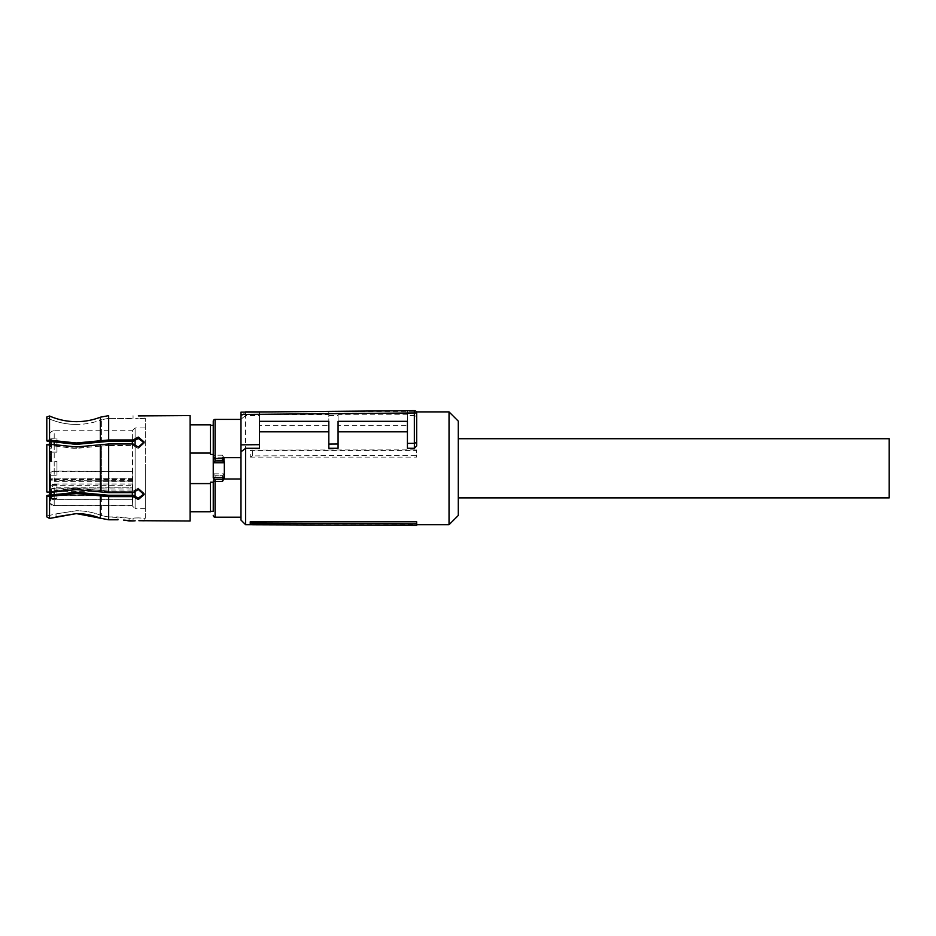<?xml version="1.0" encoding="UTF-8"?>
<svg xmlns="http://www.w3.org/2000/svg" width="936" height="936" viewBox="0 0 936 936"><rect width="100%" height="100%" fill="white"/><g stroke="black" fill="none" stroke-linecap="round" stroke-linejoin="round"><path stroke-width="0.7" stroke-dasharray="4.68 3.51" d="M458.289 421.141L458.289 515.467M889.2 438.715L889.2 497.893M250.24 523.587L416.672 523.587L416.672 525.365M416.672 523.587L416.672 521.785M245.606 524.71L245.606 411.899M449.034 524.71L449.034 411.899M245.606 412.109L245.606 415.572L259.483 415.572L259.483 425.283L328.829 425.283L328.829 415.572L338.071 415.572L338.071 425.283L407.429 425.283L407.429 414.777L338.071 414.777L338.071 425.283M407.429 415.572L407.429 410.705L414.344 410.635L414.367 415.572L407.429 415.572L407.429 425.283M414.367 415.572L416.672 416.52M338.071 448.274L338.071 421.317L407.429 421.317L407.429 448.274M259.483 448.274L259.483 421.317L328.829 421.317L328.829 448.274M250.24 457.084L416.672 457.084L416.672 449.83L416.672 455.305L252.638 455.902L250.24 457.084L250.24 450.38L416.672 450.38M240.985 520.088L240.985 412.156L259.483 411.992L259.483 425.283M245.606 415.572L240.985 419.188M259.483 415.572L259.483 411.992L328.829 411.384L328.829 425.283M259.483 414.777L328.829 414.777M407.429 414.777L407.429 410.705L328.829 411.384L328.829 415.572M338.071 414.777L338.071 415.572M414.344 410.635L416.134 411.466M416.672 457.084L416.672 455.305M252.638 455.902L252.638 450.017L416.672 449.83M252.638 450.017L250.24 450.38M145.279 518.24L145.279 418.369L145.279 518.24L138.341 517.9L144.121 518.24L144.121 521.013L138.341 520.697M145.279 468.304L145.279 508.646L145.279 468.304M76.389 424.441C66.046 424.417 56.183 422.206 46.8 417.807L46.8 441.055L46.8 417.807C55.388 421.832 64.432 424.031 73.944 424.394L76.389 424.441C85.106 424.417 93.506 422.838 101.603 419.691C93.483 422.838 85.082 424.429 76.389 424.441M49.526 440.154L46.8 441.055L73.944 444.354L108.33 441.359L133.052 441.359L133.052 439.978L108.67 439.978L74.798 442.974L49.526 440.154L49.526 416.005M108.33 418.427L101.603 419.691L108.33 418.427L138.341 418.708L133.052 418.427L133.052 415.642L133.052 418.427L108.33 418.427L108.33 441.359L108.33 418.427M46.8 440.645L46.8 417M76.389 448.379L46.8 444.647L46.8 491.552L46.8 445.056L73.944 448.356L101.603 446.004L76.389 448.379M46.8 491.95L73.944 488.253L108.33 491.236L76.389 488.229L46.8 491.95L46.8 444.647M56.967 498.35L49.573 498.35L49.573 494.933L76.389 492.231L101.603 494.617L101.603 515.631L101.603 494.617L108.33 495.249L108.33 516.929L101.603 515.631C93.541 512.401 85.129 510.763 76.389 510.74L56.043 513.887L56.043 516.883L56.043 513.887L46.8 516.029L46.8 495.553L46.8 516.883L46.8 516.029L56.043 513.887L76.389 510.74C85.164 510.775 93.565 512.413 101.603 515.631L108.33 516.929L108.33 495.249L133.052 495.249L138.341 498.104L144.121 493.272L138.341 488.101L133.052 491.236L108.33 491.236L108.33 445.36L101.603 446.004L133.052 445.36L138.341 448.508L133.052 445.36L133.052 443.98L133.052 445.36L108.33 445.36L108.33 491.236L133.052 491.236L138.341 488.101L144.062 493.962M56.043 516.883L49.526 518.439L49.526 496.454L76.389 493.623L108.67 496.63L133.052 496.63L138.341 499.508L144.121 494.653L138.341 489.493L133.052 492.628L133.052 491.236L133.052 492.628L108.67 492.628L76.389 489.622L49.526 492.453L49.526 444.155L76.389 446.987L108.67 443.98L133.052 443.98L138.341 447.115L144.121 441.944L144.121 443.336L138.341 448.508L144.121 443.336L138.341 438.504L133.052 441.359M49.526 496.454L46.8 495.963M46.8 495.553L46.8 516.883M138.341 415.912L144.121 415.596L144.121 418.369L138.341 418.708L145.279 418.369M144.062 442.646L138.341 437.1L133.052 439.978M118.006 519.784L118.006 516.929L108.33 516.929L129.086 518.181L118.006 516.929L118.006 519.784L108.67 519.784L108.67 496.63M129.016 520.942L129.086 518.181L138.341 517.9L133.052 518.181L133.052 520.954L135.158 520.79M129.086 520.954L129.086 518.181L133.052 518.181L133.052 520.954M133.052 496.63L133.052 495.249M126.711 520.51L123.634 520.088M190.125 521.013L190.125 415.596M210.471 511.758L210.471 483.584L190.125 483.584L190.125 424.839L190.125 453.024L210.471 453.024L210.471 424.839M210.471 511.302L210.471 482.215L210.471 511.302M210.471 453.024L210.471 425.307L210.471 454.393L213.244 454.393L213.244 425.307L213.244 482.215L210.471 482.215L210.471 483.584M190.125 483.584L190.125 453.024M215.198 457.213A1.849 1.802 -90 0 0 213.396 459.061L215.093 457.154L222.382 457.213A1.849 1.802 -90 0 1 224.184 459.061L222.487 457.154L215.198 457.213M223.669 473.85A1.849 1.626 -90 0 1 222.043 475.699L215.537 475.699L222.487 475.909L224.336 474.201L223.669 473.85L213.911 473.85A1.849 1.626 -90 0 0 215.537 475.699L213.244 474.201L213.244 511.302M213.244 462.407L213.244 477.629M224.336 458.57L224.336 474.903L224.336 458.57L222.487 455.177L222.487 457.154M213.911 473.85L213.244 474.201L213.244 421.258M224.149 457.634L240.985 457.634L240.985 478.975L222.487 478.975L224.336 474.903M215.198 479.396L222.382 479.396M240.985 457.634L240.985 419.41L240.985 457.634M240.985 517.198L240.985 478.975L240.985 517.198M224.336 462.407L224.336 477.629M132.339 495.249L132.339 505.873L135.112 508.646L135.112 427.963L135.112 439.312L135.112 427.963L145.279 427.963M145.279 508.646L135.112 508.646L135.112 427.963L132.339 430.735L132.339 441.359M50.497 501.134L49.573 500.479C49.432 503.299 50.977 505.066 54.194 505.768L132.339 505.768L132.795 495.226L50.497 495.764L50.497 501.134C50.263 503.334 51.503 504.785 54.194 505.498L132.339 505.873L132.795 491.423L132.339 430.735L54.194 430.735L54.194 442.541M132.339 443.98L132.339 492.628M54.194 445.08L54.194 480.566L132.795 481.092L132.795 478.834L50.497 478.834L54.194 480.566C51.375 480.437 49.842 479.735 49.573 478.471L49.573 435.357L49.573 441.675L49.573 438.247L56.967 438.247L56.967 445.185L56.967 438.247M132.795 491.412L132.795 485.269L50.497 485.269L50.497 479.583L132.795 479.583L132.795 485.269M132.795 479.583L132.795 478.834M50.497 496.887L50.497 495.764L132.795 495.764L132.339 499.684L54.194 499.567L49.573 496.232C49.83 498.326 51.375 499.473 54.194 499.684L132.339 499.684M132.795 471.007L132.795 488.99M49.573 445.185C49.573 436.235 49.573 436.235 49.573 445.185C49.573 454.135 49.573 454.135 49.573 445.185C49.573 454.135 49.573 454.135 49.573 445.185L49.573 475.359C49.432 473.078 50.977 471.65 54.194 471.065L132.795 471.615M132.339 490.019L54.194 490.019L50.497 488.229A0.924 0.807 0 0 0 49.573 489.037C49.842 490.476 51.386 491.26 54.194 491.4L132.339 491.4L132.795 490.031M132.795 478.612L50.497 478.834L49.573 478.027L49.573 501.24L49.573 489.399L49.573 498.876L49.573 491.178L49.573 494.313L51.422 494.313L51.422 491.178L49.573 491.178M132.795 495.226L50.497 495.764L49.573 494.302M54.194 491.529L54.194 488.955C51.375 488.756 49.83 487.691 49.573 485.772L49.573 491.423C49.573 482.473 49.573 482.473 49.573 491.423C49.573 482.473 49.573 482.473 49.573 491.423C49.573 500.374 49.573 500.374 49.573 491.423M49.573 494.933L49.573 496.232L49.573 494.933M132.795 483.994L50.497 483.994L50.497 485.117L54.194 487.796L132.795 487.82M132.339 471.65L54.194 471.65C51.503 472.352 50.263 473.803 50.497 476.014L49.573 475.359L49.573 485.772L50.497 485.117M50.497 479.29L49.573 478.027M49.573 454.065L49.573 461.53L49.573 454.065L51.422 454.065L51.422 461.53L51.422 454.065M49.573 454.978L49.573 460.676L49.573 451.21L49.573 456.417L49.573 454.978L51.422 454.978L51.422 456.101L49.573 456.101M51.422 459.295L51.422 457.786L49.573 457.786L51.422 457.786L51.422 457.072L49.573 457.049L51.422 457.587L51.422 456.897L51.422 457.669L49.573 457.669L51.422 457.657L51.422 460.676L49.573 460.699L51.422 460.699L49.573 460.676L51.422 460.582L51.422 459.295L49.573 459.295M49.573 455.926L51.422 456.101M49.573 475.242L49.573 461.366L49.573 475.242L49.573 461.366L49.573 475.242L56.967 475.242L56.967 461.366L49.573 461.366L56.967 461.366L56.967 475.242L49.573 475.242M49.573 440.692L49.573 448.168L49.573 440.692L51.422 440.692L51.422 448.168L51.422 440.692M49.573 490.405L51.422 490.405L51.422 497.624L49.573 497.624L51.422 497.683L49.573 497.496M49.573 495.881L51.422 495.881L51.422 498.689L49.573 498.689L51.422 498.876L51.422 495.94L49.573 495.94M49.573 455.001L51.422 455.001M49.573 461.53L51.422 461.53M49.573 459.517L51.422 459.517M56.967 452.123L49.573 452.123L51.422 452.146L51.422 455.259L49.573 455.259M51.422 455.259L51.422 455.926M49.573 451.21L51.422 451.21L51.422 452.146M51.422 457.587L49.573 457.587L51.422 457.587L51.422 451.21M51.422 455.75L49.573 455.75M49.573 456.897L51.422 456.897L51.422 457.798L49.573 457.798M49.573 455.738L51.422 455.738L51.422 457.798M51.422 459.33L49.573 459.33L51.422 459.365M51.422 458.277L49.573 458.277M51.422 457.552L49.573 457.552M51.422 455.738L51.422 454.978M56.967 445.185C56.967 454.135 56.967 454.135 56.967 445.185C56.967 454.135 56.967 454.135 56.967 445.185M56.967 491.423C56.967 500.362 56.967 500.362 56.967 491.423C56.967 500.362 56.967 500.362 56.967 491.423L56.967 484.485L56.967 491.423M56.967 475.242L56.967 461.366L56.967 475.242M49.573 441.628L51.422 441.628M49.573 443.114L51.422 443.114M49.573 443.945L51.422 443.945M49.573 444.705L51.422 444.705M49.573 443.886L51.422 443.886M49.573 448.168L51.422 448.168M49.573 446.823L51.422 446.823M49.573 439.897L51.422 439.897M49.573 439.136L51.422 439.136M49.573 442.178L51.422 442.178M49.573 493.541L51.422 493.541L51.422 494.313M49.573 489.399L51.422 489.399L51.422 493.541M51.422 495.94L51.422 491.178M49.573 495.167L51.422 495.167L51.422 495.881M51.422 497.496L51.422 495.167M51.422 490.405L51.422 489.399M51.422 446.46L51.422 440.879L51.422 446.46L49.573 446.46L51.422 446.437M49.573 446.437L49.573 440.879L51.422 440.879M49.573 440.879L49.573 442.95L51.422 442.95M49.573 442.95L49.573 446.46M101.603 441.991L101.603 419.691L101.603 441.991M100.351 440.751L100.351 417.199M101.603 490.604L101.603 446.004L101.603 490.604M100.351 491.856L100.351 444.752M100.351 518.193L100.351 495.858M108.67 439.978L108.67 415.642M108.67 492.628L108.67 443.98M213.396 459.061L224.184 459.061M215.093 457.154L215.093 455.177L213.244 455.68M215.093 475.909L215.093 477.933L213.244 477.559M215.093 517.198L215.093 477.933L223.376 477.886M222.487 478.975L222.487 475.909M222.487 455.177L215.093 455.177L215.093 419.41M132.339 480.566L54.194 481.081M49.573 501.24C49.854 504.059 51.386 505.592 54.194 505.873L54.194 490.019M54.194 494.068L54.194 499.567M54.194 487.796L54.194 488.955L132.339 488.955L132.339 487.796M54.194 468.304L54.194 471.65M50.497 488.229L132.795 487.773M49.573 488.592A0.924 0.807 0 0 1 50.497 487.773L50.497 485.269L49.573 484.825M49.573 479.138L50.497 479.583L49.573 477.688M54.194 505.498L132.339 505.498M132.795 481.385L50.497 481.385L50.497 483.994A0.924 0.655 180 0 0 49.573 484.649M50.497 476.014L50.497 481.385A0.924 0.655 180 0 1 49.573 480.73M50.497 495.764L49.573 495.109L50.497 495.764M51.422 454.522L49.573 454.522M51.422 453.82L49.573 453.82M51.422 452.533L49.573 452.533M51.422 451.749L49.573 451.749M51.422 453.492L49.573 453.492M51.422 458.535L49.573 458.535M51.422 460.313L49.573 460.313M51.422 458.652L49.573 458.652M51.422 492.231L49.573 492.231M51.422 493.377L49.573 493.377M51.422 494.594L49.573 494.594M51.422 496.993L49.573 496.993M51.422 493.798L49.573 493.798M51.422 492.628L49.573 492.628M51.422 491.458L49.573 491.458M252.533 524.71L416.672 524.71M270.235 411.899L416.415 411.899M240.985 416.52L245.396 412.109M144.121 494.653L144.121 493.272L144.121 494.653M132.783 481.209L54.194 481.198C50.392 480.496 48.859 479.595 49.573 478.471M132.783 499.859L54.194 499.836C51.632 499.836 50.099 498.631 49.573 496.232M54.194 430.735C51.386 431.016 49.854 432.549 49.573 435.357M49.573 456.452L51.422 456.452M49.573 459.389L51.422 459.389M56.967 484.485L49.573 484.485M49.573 499.017L51.422 499.017M49.573 497.695L51.422 497.695"/><path stroke-width="1.4" d="M458.289 497.893L889.2 497.893L889.2 438.715L458.289 438.715M416.672 523.832L416.672 521.785L250.24 521.785L250.24 523.587L252.638 524.757L416.672 525.365L416.672 523.832L252.638 523.142L252.638 524.757M240.985 414.461L240.985 412.156L414.344 410.635A2.317 2.317 0 0 1 416.672 412.951L416.672 445.945L416.672 412.951L240.985 414.461L240.985 451.889L245.606 448.274L245.606 524.71L252.533 524.71M416.415 411.899L449.034 411.899L449.034 524.71L416.672 524.71M250.24 521.785L252.638 523.142M416.672 445.945L414.367 448.274L414.367 443.336L416.672 442.377M414.367 410.635A2.317 2.317 0 0 0 414.344 410.635L414.344 443.336L407.429 443.395L407.429 448.274L414.367 448.274M338.071 431.824L407.429 431.824M245.606 448.274L259.483 448.274L259.483 421.317L328.829 421.317L328.829 448.274L338.071 448.274L338.071 421.317L407.429 421.317L407.429 443.395M259.483 431.824L328.829 431.824M240.985 451.889L240.985 520.088L245.606 524.71M449.034 524.71L458.289 515.467L458.289 421.141L449.034 411.899M416.614 412.437L416.134 411.466M328.829 444.073L338.071 444.003M240.985 444.846L259.483 444.682M49.573 444.167L49.573 441.675L49.573 444.167L46.8 444.647L49.526 444.155L76.389 446.987L108.67 443.98L133.052 443.98L138.341 447.115L144.121 441.944L138.341 437.1L133.052 439.978L133.052 441.359L108.33 441.359L76.389 444.366L47.081 441.113M76.389 421.668C84.661 421.645 92.652 420.159 100.351 417.199C92.652 420.159 84.661 421.645 76.389 421.668L74.798 421.645C66 421.411 57.576 419.539 49.526 416.005C58.079 419.749 67.029 421.633 76.389 421.668M49.526 416.005L46.8 417L49.526 416.005L49.526 440.154L76.389 442.985L108.67 439.978L133.052 439.978M46.8 444.647L46.8 491.95L49.526 492.453L76.389 489.622L108.67 492.628L133.052 492.628L138.341 489.493L144.121 494.653L138.341 499.508L133.052 496.63L108.67 496.63L76.389 493.623L49.526 496.454L49.526 518.439L76.389 513.607L56.043 516.883M46.8 516.883L49.526 518.439L46.8 516.883L46.8 495.963L49.526 496.454M100.351 518.193C92.676 515.163 84.685 513.642 76.389 513.607L108.67 519.784L100.351 518.193L100.351 495.858M49.526 444.155L49.573 494.933L46.8 495.553L76.389 492.231L108.33 495.249L133.052 495.249L133.052 496.63M50.497 495.226L49.573 494.302L49.573 494.933L49.573 492.441L46.8 491.95M46.8 417L46.8 440.645L49.526 440.154M133.052 441.359L138.341 438.504L144.062 442.646M144.062 493.962L138.341 498.104L133.052 495.249M138.341 415.912L190.125 415.596L190.125 521.013L138.902 520.697M100.351 417.199L108.67 415.642L100.351 417.199L100.351 440.751M129.016 520.942L126.711 520.51M123.634 520.088L133.052 520.954L129.086 520.954M135.158 520.79L133.052 520.954M108.67 496.63L108.67 519.784L118.006 519.784M190.125 424.839L210.471 424.839L210.471 453.024L190.125 453.024M190.125 511.758L210.471 511.758L210.471 482.215L213.244 482.215L213.244 511.302L210.471 511.302M190.125 483.584L210.471 483.584M215.093 460.699L215.093 458.675L213.244 459.038L213.244 462.407L213.911 462.758A1.849 1.626 -90 0 1 215.537 460.91L213.244 462.407L213.244 454.393L210.471 454.393L210.471 453.024M210.471 425.307L213.244 425.307M213.244 477.629L213.396 477.547A1.849 1.802 -90 0 0 215.198 479.396L215.093 479.454A1.849 1.813 180 0 1 213.244 477.629L213.244 462.407M215.198 479.396L222.382 479.396A1.849 1.802 -90 0 0 224.184 477.547L222.382 479.396M213.244 459.038L213.244 421.258A1.849 1.849 0 0 1 215.093 419.41L215.093 458.675L222.487 458.675L222.487 457.634L224.336 461.694L223.669 462.758A1.849 1.626 -90 0 0 222.043 460.91L215.537 460.91L222.487 460.699L224.336 462.407L224.336 478.027L222.487 481.432L222.487 479.454M213.244 515.35A1.849 1.849 0 0 0 215.093 517.198L240.985 517.198M215.093 419.41L240.985 419.41M224.336 461.694L224.336 462.407M222.487 457.634L240.985 457.634L240.985 478.975L224.149 478.975M135.112 490.405L135.112 497.297L135.112 490.405M135.112 439.312L135.112 446.203L135.112 439.312M100.351 444.752L100.351 491.856M108.67 443.98L108.67 492.628M108.67 415.642L108.67 439.978M213.396 477.547L224.184 477.547M213.911 462.758L223.669 462.758M215.093 479.454L215.093 481.432L213.244 480.928M222.487 460.699L222.487 458.675L223.376 458.722M222.487 481.432L215.093 481.432L215.093 517.198M132.339 441.359L132.339 443.98M132.339 492.628L132.339 495.249M54.194 442.541L54.194 445.08M54.194 491.529L54.194 494.068M245.606 411.899L270.235 411.899"/></g></svg>
